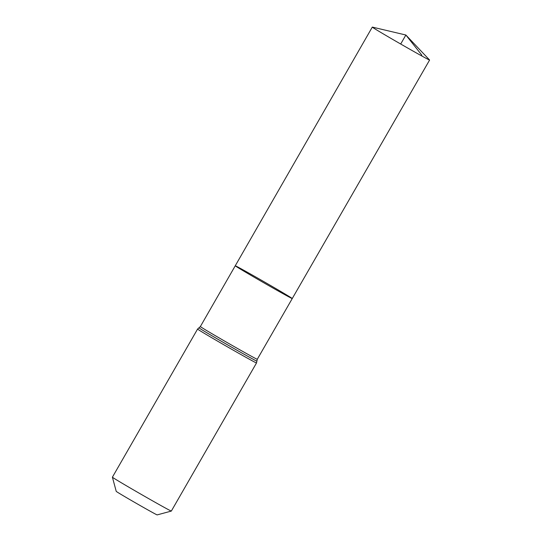<?xml version="1.0" encoding="UTF-8"?>
<svg xmlns="http://www.w3.org/2000/svg" width="542" height="542" viewBox="0 0 542 542"><rect width="100%" height="100%" fill="white"/><g stroke="black" fill="none" stroke-linecap="round" stroke-linejoin="round"><path stroke-width="0.81" d="M284.536 293.703A32.872 0.515 29.9 0 0 253.385 275.654A32.872 0.515 29.9 0 0 235.255 265.783A32.872 0.515 29.9 0 0 263.493 282.612A32.872 0.515 29.9 0 0 292.253 298.554A32.872 0.515 29.9 0 0 284.536 293.703M171.326 511.079A33.99 0.535 29.9 0 1 141.604 494.589A33.99 0.535 29.9 0 1 112.404 477.197A33.99 0.535 29.9 0 0 112.404 477.197L116.232 491.37A23.604 0.373 29.9 0 0 136.509 503.45A23.604 0.373 29.9 0 0 157.153 514.9L171.326 511.079A33.99 0.535 29.9 0 0 171.333 511.072L256.515 362.944L257.281 359.278L429.596 60.047A33.048 0.522 29.9 0 0 429.569 59.999L405.87 35.013L400.694 44.024M112.404 477.184L197.579 329.055L200.364 326.548L235.255 265.783A32.872 0.515 29.9 0 0 263.493 282.612A32.872 0.515 29.9 0 0 292.253 298.554M421.839 55.169L405.87 35.013L372.354 27.1A33.048 0.522 29.9 0 0 372.3 27.1A33.048 0.522 29.9 0 0 380.057 31.978A33.048 0.522 29.9 0 0 411.371 50.121A33.048 0.522 29.9 0 0 429.596 60.047M200.364 326.548A32.832 0.515 29.9 0 0 228.561 343.364A32.832 0.515 29.9 0 0 257.281 359.278M197.579 329.055A33.99 0.535 29.9 0 0 226.78 346.467A33.99 0.535 29.9 0 0 256.515 362.944M198.975 327.802A33.408 0.522 29.9 0 0 227.674 344.915A33.408 0.522 29.9 0 0 256.894 361.108M235.255 265.783L372.3 27.1"/></g></svg>
